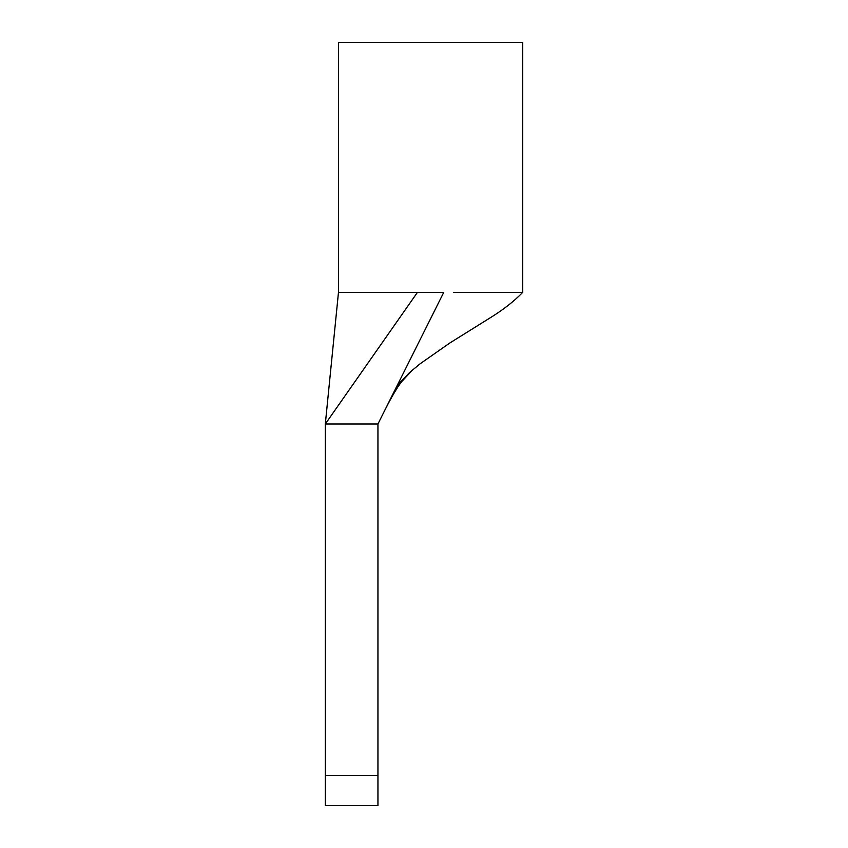 <?xml version="1.0" encoding="UTF-8"?>
<svg xmlns="http://www.w3.org/2000/svg" width="848" height="848" viewBox="0 0 848 848"><rect width="100%" height="100%" fill="white"/><g stroke="black" fill="none" stroke-linecap="round" stroke-linejoin="round"><path stroke-width="1.27" d="M325.314 775.443L325.314 424L417.417 292.412L338.469 292.412L325.314 424L377.943 424L377.943 805.6L325.314 805.6L325.314 775.443L377.943 775.443M453.775 292.412L522.686 292.412L522.686 42.4L338.469 42.4L338.469 292.412M417.417 292.412L443.737 292.412L377.943 424M382.236 415.425C387.706 404.242 395.221 389.804 401.888 381.409L412.181 370.353L420.237 363.697L449.769 343.027L488.936 318.594C502.461 310.357 513.708 301.634 522.686 292.412M382.215 415.446C390.175 399.472 395.846 389.243 399.249 384.759C405.132 377.074 409.383 372.325 412.001 370.502L397.553 384.769"/></g></svg>
